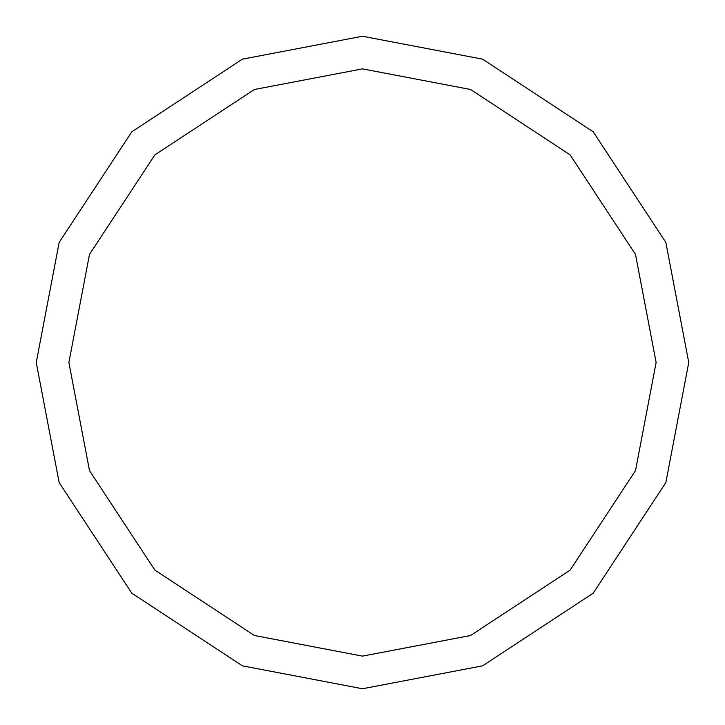 <?xml version="1.0" encoding="UTF-8"?>
<svg xmlns="http://www.w3.org/2000/svg" width="725" height="725" viewBox="0 0 725 725"><rect width="100%" height="100%" fill="white"/><g stroke="black" fill="none" stroke-linecap="round" stroke-linejoin="round"><path stroke-width="1.09" d="M68.875 362.5L89.492 254.421L154.878 154.878L254.421 89.492L362.5 68.875L470.579 89.492L570.122 154.878L635.508 254.421L656.125 362.5L635.508 470.579L570.122 570.122L470.579 635.508L362.5 656.125L254.421 635.508L154.878 570.122L89.492 470.579L68.875 362.5M36.25 362.5L59.16 242.413L131.805 131.805L242.413 59.16L362.5 36.25L482.587 59.16L593.195 131.805L665.84 242.413L688.75 362.5L665.84 482.587L593.195 593.195L482.587 665.84L362.5 688.75L242.413 665.84L131.805 593.195L59.16 482.587L36.25 362.5"/></g></svg>
